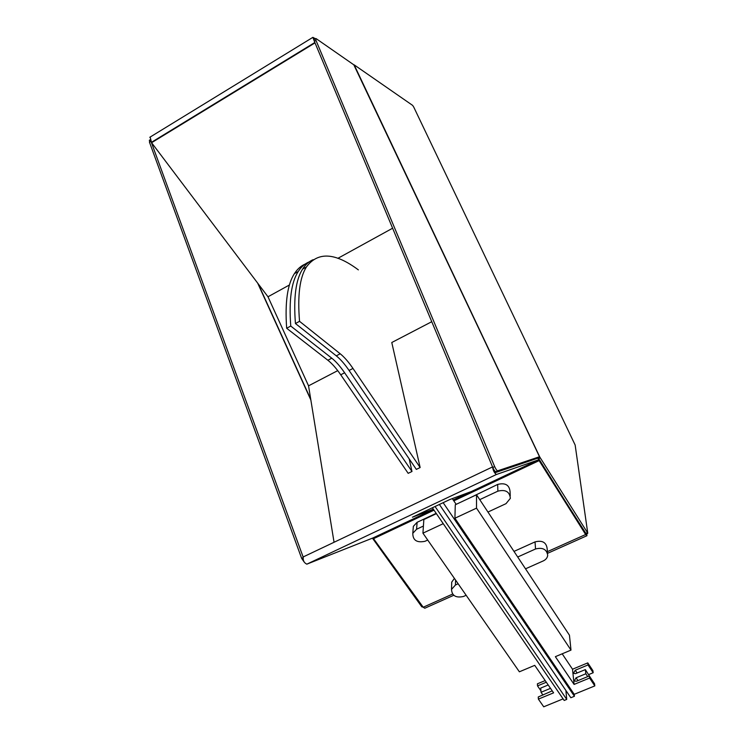 <?xml version="1.0" encoding="UTF-8"?>
<svg xmlns="http://www.w3.org/2000/svg" width="744" height="744" viewBox="0 0 744 744"><rect width="100%" height="100%" fill="white"/><g stroke="black" fill="none" stroke-linecap="round" stroke-linejoin="round"><path stroke-width="1.12" d="M315.382 38.697L312.899 37.34L314.201 40.901M150.148 137.063L151.59 142.718L257.666 283.12L310.853 400.002L308.546 385.829L267.989 296.782L257.666 283.12M314.014 39.534L313.94 39.004L314.517 39.227M586.17 533.82L537.819 458.164L495.495 472.561L493.57 469.12M495.067 471.268L494.5 471.538M303.673 556.717L303.273 556.903C302.827 560.39 304.008 562.808 306.826 564.166L373.004 537.931L423.206 607.234L424.787 608.229L453.738 595.284M492.584 467.009C493.049 470.459 494.323 472.961 496.406 474.495L538.61 459.82L585.64 534.527L586.914 535.736L586.793 533.839M453.217 499.977L470.478 491.84L449.757 499.568L412.427 517.201L433.343 509.194M469.408 498.117L497.671 484.418C505.223 482.558 509.352 484.939 510.049 491.542L510.245 495.876M413.143 528.993L413.357 526.334L417.105 522.307L436.179 513.341M451.664 584.254L451.72 582.152L454.417 578.423M513.992 551.397L535.029 541.902C542.06 540.125 546.077 542.209 547.091 548.151L547.547 553.406M427.716 540.032L424.982 541.297C416.873 542.971 412.808 540.311 412.799 533.299L416.584 529.244L423.41 526.045M479.75 499.643L497.866 491.161C505.483 489.292 509.649 491.682 510.356 498.331L506.013 503.66L487.952 512.049M517.703 557.005L535.55 548.979C542.636 547.203 546.691 549.304 547.714 555.266C547.407 557.749 545.938 559.628 543.306 560.892L525.515 568.816M466.153 595.284L463.456 596.483C455.923 598.111 451.943 595.758 451.515 589.425L455.449 584.998L458.146 583.78M587.667 533.448L586.142 534.136L585.5 533.532L538.005 457.448M587.751 533.113L539.8 457.067L354.172 64.858L412.641 105.397L413.72 107.034L575.149 445.033L587.751 533.113M540.934 690.823L537.521 685.894L537.391 683.82L545.175 680.583M443.247 523.674L422.936 533.16L423.848 519.544L436.384 513.648M422.936 533.16L519.377 671.804L534.722 665.35L553.601 692.85L538.377 699.118L543.725 706.8L563.096 698.876M552.234 690.86L538.238 696.989L538.377 699.118M546.319 682.239L537.521 685.894M550.514 688.358L541.037 692.273L540.749 688.061L548.198 684.982M541.037 692.273L542.953 695.045M352.982 368.438C348.601 362.002 344.351 357.12 340.213 353.772L299.544 321.324L295.442 323.538L336.279 355.837C340.427 359.166 344.695 364.039 349.076 370.456L416.333 469.39L420.146 467.539L352.982 368.438L349.076 370.456M431.752 321.706L391.781 342.51L420.146 467.539M286.663 328.262L290.755 326.058L331.787 358.19C335.953 361.51 340.231 366.364 344.621 372.772L411.981 471.491L408.177 473.333L340.733 374.79C336.344 368.392 332.057 363.546 327.872 360.245L286.663 328.262C284.84 302.51 287.435 284.292 294.429 273.625C297.405 269.04 300.995 265.859 305.207 264.064M313.159 259.675C309.002 261.414 305.477 264.566 302.585 269.114C295.796 279.688 293.415 297.833 295.442 323.538M299.544 321.324C297.423 295.638 299.711 277.531 306.407 267.003C317.772 251.528 335.088 252.486 358.357 269.877M290.755 326.058C288.839 300.325 291.332 282.153 298.232 271.523C301.711 266.129 306.054 262.678 311.243 261.172M411.981 471.491L409.191 458.89M423.113 607.113L421.811 606.844L372.437 538.154M310.732 399.249L258.214 283.845M304.036 561.85L301.636 558.335L149.47 142.188L149.674 140.105M303.152 557.061L150.79 140.839M334.056 542.274L310.853 400.002M502.628 469.408L497.187 471.984M495.374 471.538L494.695 471.854M337.739 370.633L308.546 385.829M392.609 228.222L337.85 258.345M289.435 284.98L267.989 296.782M315.019 42.882L151.59 142.718M539.512 456.742L497.736 470.803C496.908 470.692 495.876 469.287 494.648 466.609L315.986 40.39L315.558 38.586L316.07 38.586L353.819 64.821L539.512 456.742L495.867 471.687C495.039 471.575 494.007 470.18 492.788 467.492L314.387 41.366L314.182 39.432M594.549 683.773L594.819 685.903L589.592 678.044L589.332 675.933L594.549 683.773M589.592 678.044L574.089 684.424L555.368 656.673L570.992 650.107L476.523 508.143L454.909 518.233L455.282 504.758L476.523 494.769L569.448 635.209L570.992 650.107M594.819 685.903L574.219 694.319L454.909 518.233M562.185 653.809L572.517 669.219L587.769 662.885L592.912 670.669L593.173 672.734L588.011 664.941L587.769 662.885M476.523 508.143L476.523 494.769M588.662 674.594L593.173 672.734M590.578 677.793L585.342 669.6L585.835 673.766L576.07 677.803L574.163 681.02L576.442 681.244L589.332 675.933M572.517 669.219L574.089 684.424M588.011 664.941L575.27 670.232L573.373 673.404L575.633 673.618L585.342 669.6M585.835 673.766L587.714 676.603M439.379 504.469L570.834 697.733L574.424 696.272L443.164 502.684M432.376 507.78L564.184 700.457L566.733 699.407L565.896 690.488M574.219 694.319L574.424 696.272M566.733 699.407L435.063 506.506M452.306 498.62L456.165 504.348M314.852 42.482L151.73 142.15M496.406 474.495L306.826 564.166M538.61 459.82L453.282 500.07M433.482 509.408L373.004 537.931M539.307 460.545L453.803 500.851M434.012 510.179L373.86 538.535M452.584 594.084L423.206 607.234M585.64 534.527L547.398 551.648M416.584 529.244L417.105 522.307M497.866 491.161L497.671 484.418M535.55 548.979L535.029 541.902M455.449 584.998L455.57 580.078M587.09 532.825L585.5 533.532M540.237 457.876L538.619 458.639M539.8 457.067L538.182 457.83M340.213 353.772L336.279 355.837M344.621 372.772L340.733 374.79M331.787 358.19L327.872 360.245M422.657 606.462L421.811 606.844M302.938 557.712L301.636 558.335M150.939 141.295L149.47 142.188M497.736 470.803L495.867 471.687M494.648 466.609L492.788 467.492M315.986 40.39L314.387 41.366M576.07 677.803L577.967 680.621M575.27 670.232L577.13 673.004M312.899 37.34L149.786 137.287M492.547 466.925L303.273 556.903M586.802 535.782L547.547 553.341M412.799 533.299L413.357 526.334M451.515 589.425L451.72 582.152M306.407 267.003L302.585 269.114M298.232 271.523L294.429 273.625M150.214 139.77L149.302 140.328M315.558 38.586L313.959 39.572"/></g></svg>
